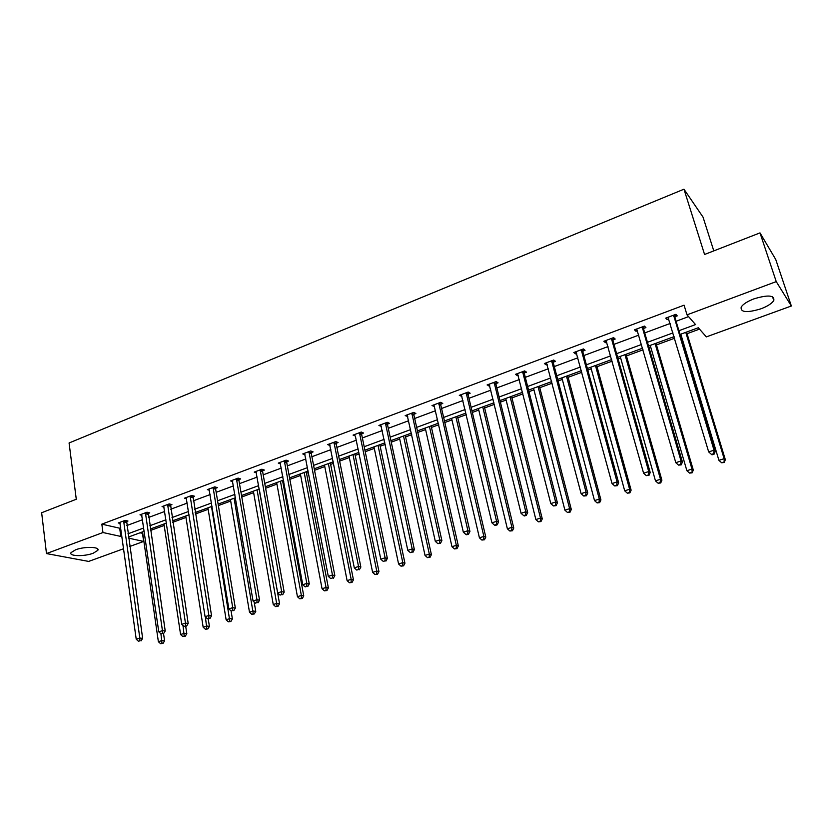 <?xml version="1.0" encoding="UTF-8"?>
<svg xmlns="http://www.w3.org/2000/svg" width="833" height="833" viewBox="0 0 833 833"><rect width="100%" height="100%" fill="white"/><g stroke="black" fill="none" stroke-linecap="round" stroke-linejoin="round"><path stroke-width="1.25" d="M75.574 549.801C84.539 546.281 100.46 546.76 97.784 550.394L93.181 553.237C84.352 556.683 68.462 556.298 71.055 552.612L75.574 549.801M753.938 298.86C768.036 294.632 774.659 295.184 773.795 300.536C771.827 303.535 767.516 306.294 760.852 308.835C746.92 313.01 740.36 312.437 741.172 307.096C743.057 304.17 747.316 301.421 753.938 298.86M713.787 250.889L703.031 217.121L683.966 189.195L69.077 442.979L76.282 499.248L41.65 512.743L46.481 553.57L102.959 532.526L120.827 536.442L121.899 536.046M683.966 189.195L704.572 254.482L759.998 232.886L775.752 259.5L791.35 305.992L706.332 336.896L698.314 327.744L680.051 334.45M139.965 532.828L142.735 533.318M150.481 530.475L164.184 525.446M172.733 522.312L185.988 517.449M195.359 514.013L208.156 509.317M218.371 505.579L230.699 501.049M241.789 496.989L253.617 492.647M265.612 488.253L276.931 484.098M282.804 481.943L283.772 481.589M289.853 479.36L300.651 475.404M306.523 473.248L308.449 472.54M314.53 470.312L324.776 466.553M330.639 464.397L333.575 463.325M339.645 461.097L349.319 457.546M355.191 455.401L359.148 453.943M365.218 451.715L374.298 448.393M380.16 446.238L385.2 444.395M391.271 442.167L399.725 439.064M405.588 436.919L411.721 434.659M417.791 432.442L425.601 429.578M431.463 427.423L438.752 424.757M444.812 422.529L451.955 419.905M457.806 417.76L466.282 414.657M472.332 412.439L478.788 410.065M484.629 407.931L494.344 404.369M500.383 402.152L506.12 400.048M511.951 397.903L522.937 393.874M528.976 391.666L533.953 389.834M539.774 387.699L552.092 383.19M558.11 380.983L562.317 379.442M568.127 377.307L581.809 372.289M587.817 370.081L591.211 368.842M597.011 366.707L612.12 361.168M618.117 358.971L620.668 358.034M626.458 355.92L643.045 349.829M649.022 347.642L650.688 347.028M656.466 344.914L674.584 338.26M680.54 336.084L681.3 335.803M687.058 333.689L699.522 329.118M142.495 533.401L143.651 541.44L129.729 546.5M123.659 548.708L88.673 561.421L46.481 553.57M759.998 232.886L776.241 281.606L791.35 305.992M148.191 513.482L149.763 512.899L147.024 512.201L139.986 514.836L141.902 515.315M192.819 496.812L194.453 496.208L191.798 495.448L184.52 498.176L186.53 498.738M238.998 479.569L240.685 478.933L238.123 478.121L230.595 480.933L232.709 481.599M286.791 461.711L288.541 461.066L286.094 460.17L278.295 463.086L280.513 463.887M336.303 443.218L338.104 442.542L335.772 441.584L327.692 444.603L330.045 445.561L329.858 444.635M387.605 424.059L389.48 423.351L387.283 422.31L378.9 425.444L381.358 426.392M440.824 404.182L442.771 403.453L440.699 402.318L432.004 405.577L434.576 406.514M496.041 383.555L498.061 382.805L496.145 381.576L487.118 384.95L489.804 385.887M553.393 362.136L555.496 361.345L553.737 360.023L544.355 363.532L546.146 364.844L547.166 364.458M613.005 339.874L615.181 339.052L613.598 337.625L603.852 341.28L605.456 342.686L606.788 342.186M674.99 316.717L677.26 315.863L675.875 314.333L665.723 318.123L667.15 319.643L668.805 319.029M678.916 330.711L695.545 324.578L687.017 314.853L684.07 305.18L101.834 524.155L119.681 528.216L120.764 527.81M126.793 525.571L142.537 519.709M148.576 517.47L164.695 511.472M170.734 509.223L187.217 503.09M193.256 500.841L210.135 494.573M216.174 492.324L233.438 485.899M239.488 483.65L257.158 477.08M263.207 474.831L281.294 468.104M287.343 465.855L305.857 458.962M311.906 456.713L330.868 449.664M336.907 447.415L356.326 440.199M362.365 437.95L382.243 430.557M388.282 428.308L408.649 420.738M414.678 418.489L435.534 410.731M441.563 408.493L462.94 400.538M468.958 398.299L490.856 390.156M496.864 387.918L519.303 379.577M525.311 377.339L548.312 368.79M554.299 366.562L577.873 357.794M583.85 355.566L608.028 346.58M613.983 344.362L638.776 335.137M644.721 332.929L670.149 323.475M676.073 321.267L688.568 316.623M643.69 328.41L645.908 327.577L644.43 326.099L634.475 329.816L635.995 331.284L637.495 330.722M582.913 351.109L585.047 350.308L583.381 348.933L573.812 352.515L575.509 353.869L576.686 353.431M524.446 372.945L526.508 372.174L524.665 370.904L515.46 374.35L517.335 375.6L518.209 375.277M468.177 393.967L470.156 393.228L468.156 392.041L459.306 395.363L461.93 396.3M413.97 414.209L415.875 413.501L413.741 412.408L405.202 415.605L407.722 416.542M361.72 433.722L363.563 433.035L361.293 432.035L353.067 435.107L355.472 436.065M311.323 452.548L313.104 451.882L310.709 450.955L302.775 453.933L305.065 454.797M262.687 470.718L264.405 470.072L261.895 469.218L254.232 472.092L256.408 472.811M215.705 488.263L217.371 487.649L214.768 486.857L207.365 489.627L209.416 490.241M170.317 505.214L171.921 504.621L169.224 503.903L162.06 506.579L164.028 507.089M126.429 521.614L127.97 521.031L125.189 520.375L118.265 522.968L120.15 523.405M101.834 524.155L102.959 532.526M687.017 314.853L776.241 281.606M128.553 538.128L143.651 541.44M674.095 336.636L648.543 346.018M642.576 348.215L617.659 357.357M611.672 359.564L587.38 368.488M581.382 370.685L557.693 379.39M551.675 381.597L528.57 390.083M522.541 392.301L499.998 400.579M493.959 402.797L471.967 410.877M465.918 413.095L444.447 420.988M438.397 423.206L417.448 430.9M411.387 433.129L390.937 440.636M384.867 442.864L364.906 450.205M358.836 452.434L339.343 459.587M333.273 461.815L314.239 468.812M308.168 471.041L289.572 477.871M283.501 480.1L265.342 486.774M259.271 489.002L241.528 495.52M235.458 497.749L218.131 504.111M212.061 506.339L195.12 512.566M189.06 514.794L172.504 520.875M166.444 523.093L150.273 529.038M144.213 531.267L128.407 537.066M127.949 533.807L143.745 527.987M149.794 525.758L165.944 519.802M172.004 517.574L188.539 511.483M194.599 509.244L211.509 503.007M217.58 500.768L234.885 494.396M240.956 492.157L258.667 485.629M264.738 483.39L282.876 476.705M288.947 474.466L307.512 467.625M313.583 465.387L332.596 458.379M338.656 456.14L358.128 448.966M364.188 446.727L384.128 439.376M390.188 437.148L410.607 429.62M416.667 427.381L437.585 419.676M443.635 417.448L465.074 409.544M471.114 407.316L493.074 399.215M499.113 396.997L521.625 388.699M527.643 386.481L550.717 377.974M556.725 375.756L580.382 367.03M586.38 364.823L610.641 355.878M616.618 353.681L641.493 344.508M647.46 342.311L672.97 332.908M119.681 528.216L120.827 536.442M666.587 317.8L667.15 319.643M635.464 329.451L635.995 331.284M604.945 340.864L605.456 342.686M575.02 352.067L575.509 353.869M545.667 363.042L546.146 364.844M516.876 373.819L517.335 375.6M488.627 384.388L489.065 386.158M460.899 394.759L461.326 396.529M433.691 404.942L434.097 406.691M406.983 414.938L407.368 416.677M380.754 424.747L381.129 426.475M359.45 432.723L385.096 557.798L380.806 559.203L355.358 436.107M673.595 315.176L714.016 450.174L708.685 451.923L667.993 317.279M675.23 314.572L675.022 317.8L715.318 451.267L714.016 450.174L713.61 453.693L711.476 454.391L711.996 454.818L714.131 454.12L713.61 453.693M714.131 454.12L715.318 451.267M708.685 451.923L711.476 454.391M680.811 334.168L718.931 460.357L724.127 458.681L725.345 459.701L686.559 332.055M723.721 462.086L721.638 462.752L724.21 462.492L724.127 458.681L685.767 332.346M721.638 462.752L718.931 460.357M725.345 459.701L724.21 462.492M642.191 326.932L681.03 460.972L675.802 462.679L636.704 328.983M643.93 326.276L643.711 329.483L682.435 462.013L681.03 460.972L680.655 464.439L678.562 465.126L681.217 464.856L680.655 464.439M681.217 464.856L682.435 462.013M675.802 462.679L678.562 465.126M611.412 338.448L648.709 471.54L643.597 473.217L606.028 340.458M613.244 337.761L613.015 340.936L650.219 472.53L648.709 471.54L648.376 474.966L646.325 475.633L648.98 475.362L648.376 474.966M648.98 475.362L650.219 472.53M643.597 473.217L646.325 475.633M650.219 345.403L686.892 470.718L691.984 469.073L693.306 470.051L655.987 343.29M691.609 472.436L689.578 473.092L692.14 472.821L691.984 469.073L655.082 343.623M689.578 473.092L686.892 470.718M693.306 470.051L692.14 472.821M620.21 356.43L655.488 480.88L660.486 479.267L661.902 480.204L625.989 354.306M660.142 482.588L658.143 483.234L660.715 482.953L660.142 482.588L660.486 479.267L624.979 354.671M658.143 483.234L655.488 480.88M661.902 480.204L660.715 482.953M581.236 349.735L617.055 481.901L612.036 483.546L575.947 351.713M583.162 349.017L582.923 352.172L618.659 482.848L617.055 481.901L616.743 485.285L614.733 485.941L617.388 485.66L616.743 485.285M617.388 485.66L618.659 482.848M612.036 483.546L614.733 485.941M590.774 367.238L624.708 490.835L629.602 489.252L631.122 490.148L596.574 365.104M629.29 492.532L627.332 493.167L629.894 492.886L629.29 492.532L629.602 489.252L595.449 365.52M627.332 493.167L624.708 490.835M631.122 490.148L629.894 492.886M551.633 360.814L586.026 492.053L581.111 493.657L546.448 362.751M553.653 360.054L553.404 363.188L587.734 492.949L586.026 492.053L585.745 495.396L583.777 496.031L586.432 495.75L585.745 495.396M586.432 495.75L587.734 492.949M581.111 493.657L583.777 496.031M561.89 377.849L594.523 500.602L599.312 499.05L600.926 499.904L567.7 375.714M599.031 502.289L597.115 502.913L599.677 502.632L599.031 502.289L599.312 499.05L566.482 376.162M597.115 502.913L594.523 500.602M600.926 499.904L599.677 502.632M522.603 371.674L555.611 502.007L550.8 503.58L517.522 373.58M524.707 370.935L524.446 373.996L557.412 502.851L555.611 502.007L555.361 505.298L553.435 505.933L556.08 505.641L555.361 505.298M556.08 505.641L557.412 502.851M550.8 503.58L553.435 505.933M533.547 388.261L564.909 510.181L569.616 508.661L571.313 509.463L539.367 386.116M569.366 511.858L567.481 512.472L570.043 512.18L569.366 511.858L569.616 508.661L538.056 386.606M567.481 512.472L564.909 510.181M571.313 509.463L570.043 512.18M494.125 382.337L525.8 511.754L521.073 513.305L489.138 384.2M496.291 381.67L496.041 384.596L527.685 512.566L525.8 511.754L525.581 515.013L523.686 515.627L524.446 515.95L526.331 515.335L525.581 515.013M526.331 515.335L527.685 512.566M521.073 513.305L523.686 515.627M505.725 398.476L535.869 519.573L540.492 518.084L542.273 518.855L511.556 396.331M540.263 521.25L538.41 521.843L540.971 521.552L540.263 521.25L540.492 518.084L510.15 396.852M538.41 521.843L535.869 519.573M542.273 518.855L540.971 521.552M466.178 392.791L496.562 521.323L491.939 522.843L461.284 394.623M468.417 392.197L468.167 394.998L498.53 522.093L496.562 521.323L496.374 524.54L494.521 525.144L495.302 525.446L497.155 524.842L496.374 524.54M497.155 524.842L498.53 522.093M491.939 522.843L494.521 525.144M478.413 408.514L507.38 528.799L511.91 527.331L513.763 528.06L484.254 406.369M511.701 530.454L509.89 531.038L512.451 530.746L511.701 530.454L511.91 527.331L482.755 406.91M509.89 531.038L507.38 528.799M513.763 528.06L512.451 530.746M438.752 403.047L467.896 530.704L463.346 532.193L433.941 404.848M441.053 402.516L440.813 405.202L469.937 531.433L467.896 530.704L467.719 533.88L465.907 534.474L466.73 534.765L468.542 534.172L467.719 533.88M468.542 534.172L469.937 531.433M463.346 532.193L465.907 534.474M451.59 418.364L479.423 537.837L483.858 536.4L485.795 537.098L457.442 416.208M483.681 539.492L481.911 540.065L484.462 539.763L483.681 539.492L483.858 536.4L455.859 416.792M481.911 540.065L479.423 537.837M485.795 537.098L484.462 539.763M411.825 413.126L439.772 539.909L435.315 541.367L407.108 414.886M414.188 412.637L413.949 415.23L441.886 540.596L439.772 539.909L439.626 543.043L437.846 543.626L440.47 543.324L439.626 543.043M440.47 543.324L441.886 540.596M435.315 541.367L437.846 543.626M385.398 423.008L412.179 548.937L407.806 550.363L380.764 424.747M387.824 422.57L387.584 425.059L414.365 549.593L412.179 548.937L412.054 552.04L410.305 552.612L412.054 552.04M412.929 552.3L414.365 549.593M407.806 550.363L410.305 552.612M361.928 432.317L361.699 434.722L387.366 558.412L385.096 557.798L385.002 560.859L383.284 561.421L385.002 560.859M385.908 561.109L387.366 558.412M380.806 559.203L383.284 561.421M333.96 442.261L358.523 566.492L354.306 567.867L329.504 443.927M336.501 441.875L336.272 444.218L360.856 567.075L358.523 566.492L358.45 569.522L356.763 570.074L358.45 569.522M359.377 569.751L360.856 567.075M354.306 567.867L356.763 570.074M308.928 451.621L332.44 575.02L328.296 576.374L304.545 453.267M311.521 451.267L311.292 453.537L334.835 575.572L332.44 575.02L332.377 578.019L330.722 578.56L332.377 578.019M333.346 578.237L334.835 575.572M328.296 576.374L330.722 578.56M284.345 460.826L306.825 583.402L302.764 584.735L280.034 462.44M286.979 460.493L286.76 462.69L309.282 583.923L306.825 583.402L306.794 586.37L305.17 586.901L306.794 586.37M307.773 586.567L309.282 583.923M302.764 584.735L305.17 586.901M260.177 469.864L281.669 591.638L277.681 592.94L255.95 471.447M262.874 469.552L262.645 471.686L284.188 592.117L281.669 591.638L281.658 594.564L280.065 595.085L281.658 594.564M282.668 594.752L284.188 592.117M277.681 592.94L280.065 595.085M236.437 478.746L256.97 599.718L253.055 600.999L232.282 480.308M239.175 478.454L238.946 480.526L259.542 600.177L256.97 599.718L256.981 602.613L255.408 603.123L256.981 602.613M258.011 602.79L259.542 600.177M253.055 600.999L255.408 603.123M213.102 487.482L232.709 607.653L228.867 608.913L209.01 489.013M215.882 487.201L215.664 489.221L235.333 608.08L232.709 607.653L232.73 610.516L231.199 611.026L232.73 610.516M233.781 610.693L235.333 608.08M228.867 608.913L231.199 611.026M190.163 496.062L208.875 615.452L205.095 616.691L186.144 497.572M192.985 495.791L211.551 615.847L208.875 615.452L208.916 618.284L207.407 618.784L208.916 618.284M209.989 618.44L211.551 615.847M205.095 616.691L207.407 618.784M425.257 428.037L451.975 546.719L456.338 545.303L458.348 545.959L431.109 425.882M456.182 548.364L454.443 548.926L456.994 548.614L456.182 548.364L456.338 545.303L429.443 426.496M454.443 548.926L451.975 546.719M458.348 545.959L456.994 548.614M399.392 437.533L425.038 555.434L429.318 554.049L431.4 554.663L405.244 435.378M429.193 557.069L427.475 557.621L430.026 557.308L429.193 557.069L429.318 554.049L403.505 436.023M427.475 557.621L425.038 555.434M431.4 554.663L430.026 557.308M373.975 446.873L398.591 563.993L402.797 562.629L404.942 563.212L379.838 444.718M402.683 565.607L401.006 566.159L403.547 565.846L402.683 565.607L402.797 562.629L378.026 445.384M401.006 566.159L398.591 563.993M404.942 563.212L403.547 565.846M349.017 456.036L372.622 572.386L376.755 571.053L378.963 571.605L354.879 453.881M376.662 573.999L375.006 574.541L377.547 574.218L376.662 573.999L376.755 571.053L352.984 454.579M375.006 574.541L372.622 572.386M378.963 571.605L377.547 574.218M324.474 465.053L347.111 580.643L351.172 579.331L353.442 579.851L330.347 462.898M351.099 582.246L349.475 582.767L352.015 582.454L351.099 582.246L351.172 579.331L328.379 463.617M349.475 582.767L347.111 580.643M353.442 579.851L352.015 582.454M300.369 473.904L322.059 588.744L326.047 587.452L328.379 587.952L306.232 471.749M325.995 590.347L324.401 590.857L326.932 590.535L325.995 590.347L326.047 587.452L304.201 472.498M324.401 590.857L322.059 588.744M328.379 587.952L326.932 590.535M276.66 482.609L297.443 596.709L301.359 595.439L303.753 595.907L282.533 480.454M301.327 598.292L299.765 598.802L302.285 598.479L301.327 598.292L301.359 595.439L280.44 481.224M299.765 598.802L297.443 596.709M303.753 595.907L302.285 598.479M253.367 491.168L273.255 604.529L277.108 603.29L279.555 603.727L259.23 489.013M277.097 606.112L275.556 606.611L278.076 606.278L277.097 606.112L257.074 489.814M275.556 606.611L273.255 604.529M279.555 603.727L278.076 606.278M230.449 499.592L249.494 612.224L253.274 610.995L255.773 611.412L254.159 601.999M253.274 613.796L251.764 614.285L254.284 613.952L253.274 613.796L234.094 498.249M251.764 614.285L249.494 612.224M255.773 611.412L254.284 613.952M207.927 507.859L226.128 619.783L229.846 618.575L232.397 618.961L231.074 610.912M229.866 621.345L228.377 621.824L230.887 621.491L229.866 621.345L211.509 506.547M228.377 621.824L226.128 619.783M232.397 618.961L230.887 621.491M167.62 504.496L185.457 623.115L181.74 624.334L163.664 505.975M170.484 504.236L188.185 623.49L185.457 623.115L185.509 625.916L184.02 626.406L185.509 625.916M186.602 626.062L188.185 623.49M181.74 624.334L184.02 626.406M185.759 516.002L203.158 627.207L206.813 626.031L209.416 626.385L208.229 618.898M206.855 628.759L205.397 629.238L207.896 628.905L206.855 628.759L205.387 616.961M205.397 629.238L203.158 627.207M209.416 626.385L207.896 628.905M145.442 512.795L162.435 630.643L158.78 631.841L141.558 514.253M148.347 512.545L165.215 630.998L162.435 630.643L162.508 633.424L161.05 633.903L162.508 633.424M163.622 633.559L165.215 630.998M158.78 631.841L161.05 633.903M163.966 524.009L180.584 634.517L184.176 633.351L186.821 633.684L185.707 626.364M184.228 636.058L182.791 636.527L185.29 636.183L184.228 636.058L182.979 625.458M182.791 636.527L180.584 634.517M186.821 633.684L185.29 636.183M123.638 520.958L139.809 638.047L136.227 639.223L119.817 522.385M126.585 520.708L142.63 638.37L139.809 638.047L139.902 640.796L138.465 641.264L139.902 640.796M141.037 640.921L142.63 638.37M136.227 639.223L138.465 641.264M142.526 531.881L158.374 641.702L161.914 640.556L164.601 640.858L163.539 633.59M161.987 643.232L160.571 643.69L163.06 643.357L161.987 643.232L160.925 633.788M160.571 643.69L158.374 641.702M164.601 640.858L163.06 643.357M673.564 315.499L674.959 317.04M673.626 316.269L675.022 317.8M642.16 327.254L643.649 328.723M642.222 328.015L643.711 329.483M611.38 338.76L612.963 340.187M611.432 339.52L613.015 340.936M581.195 350.058L582.871 351.422M581.247 350.808L582.923 352.172M551.592 361.126L553.362 362.449M551.644 361.866L553.404 363.188M522.562 371.987L524.405 373.257M522.603 372.726L524.446 373.996M494.084 382.639L496.01 383.857M494.115 383.378L496.041 384.596M466.136 393.093L468.136 394.269M466.168 393.822L468.167 394.998M438.71 403.359L440.782 404.484M438.741 404.078L440.813 405.202M411.783 413.428L413.928 414.511M411.814 414.147L413.949 415.23M385.356 423.31L387.564 424.351M385.377 424.018L387.584 425.059M359.408 433.014L361.678 434.024M359.419 433.722L361.699 434.722M333.918 442.552L336.251 443.51M333.939 443.25L336.272 444.218M308.887 451.913L311.282 452.84M308.897 452.611L311.292 453.537M284.292 461.118L286.75 462.003M284.303 461.805L286.76 462.69M260.135 470.156L262.645 470.999M260.135 470.843L262.645 471.686M236.395 479.037L238.946 479.85M236.395 479.714L238.946 480.526M213.061 487.763L215.664 488.544M213.061 488.44L215.664 489.221M190.122 496.343L192.777 497.093M190.111 497.02L192.767 497.759M167.568 504.777L170.265 505.496M167.558 505.444L170.265 506.162M145.4 513.076L148.139 513.763M145.39 513.732L148.128 514.419M123.596 521.229L126.377 521.885M123.576 521.885L126.366 522.541M97.784 550.394L97.586 548.874M773.795 300.536L772.524 296.704"/></g></svg>
